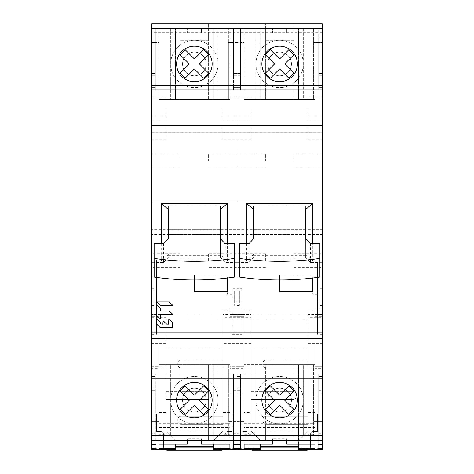 <?xml version="1.0" encoding="UTF-8"?>
<svg xmlns="http://www.w3.org/2000/svg" width="474" height="474" viewBox="0 0 474 474"><rect width="100%" height="100%" fill="white"/><g stroke="black" fill="none" stroke-linecap="round" stroke-linejoin="round"><path stroke-width="0.36" stroke-dasharray="2.37 1.78" d="M158.867 427.501L158.867 314.914L229.896 314.914L222.792 314.914L229.896 314.914L229.896 433.058L229.896 427.501L158.867 427.501L158.867 314.914L237 314.914L237 448.688L237 314.914L237 366.384L229.896 366.384L229.896 412.516L229.896 318.706L244.104 318.706L244.104 368.754L237 368.754L237 316.336L244.104 316.336L237 316.336L237 318.706L244.104 318.706L244.104 316.336L244.104 412.516L251.208 412.516L251.208 314.914L237 314.914L237 309.012L237 413.725L237 314.914L237 368.659L237 314.914L244.104 314.914L244.104 368.659L244.104 314.914L251.208 314.914L244.104 314.914L244.104 433.058L244.104 314.914L315.133 314.914L315.133 433.058L315.133 314.914L308.029 314.914L315.133 314.914L315.133 368.659L315.133 314.914L308.029 314.914L308.029 434.243L315.133 434.243L315.133 314.914L322.231 314.914L322.231 368.659L315.133 368.659L322.231 368.659L322.231 23.7M251.208 433.058L251.208 314.914L251.208 433.058L244.104 433.058M244.104 434.243L244.104 448.688L237 448.688L237 449.228L237 448.688L229.896 448.688L229.896 314.914L229.896 368.659L244.104 368.659L237 368.659L237 149.186L237 368.659L229.896 368.659L229.896 314.914L244.104 314.914L244.104 314.446L237 314.446L237 314.914L244.104 314.914L244.104 434.243L251.208 434.243M260.676 449.725L260.676 444.126M298.561 444.126L298.561 364.636L244.104 364.636L265.41 364.636L265.41 430.931L293.821 430.931L265.41 430.931L265.41 364.636L315.133 364.636L298.561 364.636L298.561 449.725M322.231 449.725L322.231 448.688L315.133 448.688L315.133 434.243M308.029 434.243L308.029 433.058L315.133 433.058M244.104 412.516L244.104 366.384L237 366.384L237 368.754L244.104 368.754L244.104 366.384L229.896 366.384L229.896 318.706L237 318.706L237 413.725L244.104 413.725L244.104 309.012L237 309.012L237 314.446L229.896 314.446L229.896 309.012L229.896 413.725L222.792 413.725L251.208 413.725L244.104 413.725L244.104 314.914L315.133 314.914L315.133 448.688M251.208 412.516L251.208 314.914L244.104 314.914L244.104 448.688M237 149.186L322.231 149.186L237 149.186M151.769 433.295L151.769 376.474L151.769 433.295L155.318 433.295L155.318 435.665L151.769 435.665L151.769 440.399L151.769 374.105L151.769 435.665L237 435.665L237 440.399L237 374.105L237 435.665L322.231 435.665L322.231 440.399L322.231 374.105L318.682 374.105L318.682 435.665L318.682 374.105L322.231 374.105L322.231 435.665L237 435.665L237 440.399L237 374.105L240.549 374.105L240.549 435.665L240.549 374.105L233.451 374.105L233.451 435.665L237 435.665L237 374.105L233.451 374.105L233.451 435.665L228.379 435.665L228.379 421.457L244.057 421.457L237 421.457L237 376.474L237 433.295L237 421.457L228.379 421.457L228.379 364.636L158.826 364.636L158.826 421.457L155.318 421.457L155.318 374.105L155.318 435.665L228.379 435.665L228.379 364.636L170.705 364.636L170.705 435.665L218.058 435.665L218.058 364.636L218.058 435.665M237 444.126L237 388.313L237 448.054L237 390.683L237 444.126L237 390.683L240.549 390.683L240.549 444.126L240.549 388.313L240.549 448.054L240.549 390.683L233.451 390.683L233.451 448.054L233.451 388.313L233.451 444.126L233.451 390.683L237 390.683L237 448.054L237 388.313L240.549 388.313L237 388.313L237 444.126M213.324 444.126L213.324 364.636L158.867 364.636L180.179 364.636L180.179 430.931L208.59 430.931L180.179 430.931L180.179 364.636L229.896 364.636L213.324 364.636L213.324 449.228L237 449.228L237 449.725L237 449.228L260.676 449.228M322.231 133.04L237 133.04L237 165.758L322.231 165.758L151.769 165.758L237 165.758L237 132.193L237 133.04L151.769 133.04L151.769 368.659L158.867 368.659L158.867 314.914L165.971 314.914L158.867 314.914L158.867 434.243L165.971 434.243L165.971 433.058L158.867 433.058M322.231 32.321L237 32.321L237 132.193L237 28.434L237 32.321L151.769 32.321L151.769 133.04M151.769 23.7L151.769 89.995L151.769 28.434L151.769 75.787L151.769 28.434L170.705 28.434L170.705 99.463L158.826 99.463L228.379 99.463L218.058 99.463L218.058 28.434L170.705 28.434L170.705 99.463L218.058 99.463L218.058 28.434L237 28.434L233.451 28.434L237 28.434L237 89.995L240.549 89.995L237 89.995L237 23.7L237 89.995L237 28.434L240.549 28.434L240.549 89.995L240.549 42.642L244.057 42.642L244.057 99.463L313.61 99.463L313.61 42.642L318.682 42.642L318.682 89.995L318.682 28.434L322.231 28.434L318.682 28.434L322.231 28.434L318.682 28.434L322.231 28.434L322.231 73.423L322.231 28.434L237 28.434L255.942 28.434L255.942 99.463L303.295 99.463L303.295 28.434L318.682 28.434L318.682 87.625L318.682 42.642L322.231 42.642L313.61 42.642L313.61 28.434L313.61 99.463L303.295 99.463L303.295 28.434L255.942 28.434L255.942 99.463L244.057 99.463L244.057 28.434L244.057 42.642L237 42.642L240.549 42.642L240.549 87.625L240.549 28.434L237 28.434L322.231 28.434L322.231 89.995L322.231 28.434M241.734 288.263L241.734 334.371L241.734 288.263L237 288.263L237 334.371L237 259.752L237 334.371L237 288.263L232.266 288.263L232.266 334.371L232.266 288.263M237 260.463L237 253.359L237 260.463M237 161.024L237 153.92L237 161.024M237 127.873L237 139.712L237 127.873M237 355.168L237 343.33L237 355.168M237 108.931L237 120.769L237 108.931M237 232.053L237 229.683L237 232.053M265.41 23.7L293.821 23.7L293.821 40.272L265.41 40.272L293.821 40.272L293.821 23.7L265.41 23.7L265.41 40.272L265.41 23.7M322.231 448.688L322.231 314.914L308.029 314.914L308.029 433.058M322.231 448.054L322.231 388.313L322.231 444.126L322.231 390.683L318.682 390.683L318.682 448.054L318.682 388.313L318.682 444.126L318.682 390.683L322.231 390.683L322.231 448.054M322.231 262.069L322.231 334.371L322.231 259.752L322.231 262.069L317.497 262.069L317.497 334.371L317.497 262.069M322.231 291.237L322.231 305.446L322.231 291.237M322.231 260.463L322.231 253.359L322.231 260.463M322.231 161.024L322.231 153.92L322.231 161.024M322.231 127.873L322.231 139.712L322.231 127.873M322.231 355.168L322.231 343.33L322.231 355.168M322.231 108.931L322.231 120.769L322.231 108.931M322.231 229.683L322.231 232.053L322.231 229.683L151.769 229.683L151.769 234.417L151.769 229.683M322.231 234.417L322.231 232.053L322.231 234.417L151.769 234.417M322.231 89.995L318.682 89.995L322.231 89.995M279.619 46.191A17.757 17.757 0 0 0 261.861 63.949A17.757 17.757 0 0 0 279.619 81.706A17.757 17.757 0 0 0 297.376 63.949A17.757 17.757 0 0 0 279.619 46.191M286.723 28.434L244.104 28.434L286.723 28.434L286.723 33.168L265.41 33.168L265.41 99.463L244.104 99.463L315.133 99.463L265.41 99.463L265.41 33.168L293.821 33.168L293.821 99.463L293.821 33.168L286.723 33.168L286.723 28.434M322.231 73.423L318.682 73.423L322.231 73.423M322.231 75.787L318.682 75.787L322.231 75.787M279.619 52.11A11.838 11.838 0 0 1 285.093 74.448A11.838 11.838 0 0 1 267.78 63.949A11.838 11.838 0 0 1 279.619 52.11A11.838 11.838 0 0 0 267.78 63.949A11.838 11.838 0 0 0 279.619 75.787A11.838 11.838 0 0 0 291.457 63.949A11.838 11.838 0 0 0 279.619 52.11M233.451 30.804L237 30.804L237 87.625L237 30.804L237 42.642L233.451 42.642L233.451 89.995L233.451 28.434L233.451 75.787L233.451 28.434L233.451 73.423L240.549 73.423L240.549 28.434L240.549 75.787L237 75.787L240.549 75.787L240.549 28.434L240.549 73.423L237 73.423L237 28.434L237 73.423L233.451 73.423L233.451 28.434L237 28.434L151.769 28.434L151.769 73.423L151.769 28.434L237 28.434L233.451 28.434L233.451 87.625L233.451 42.642L228.379 42.642L228.379 28.434L228.379 99.463L228.379 42.642L237 42.642L237 87.625L240.549 87.625L237 87.625L237 30.804L240.549 30.804M279.619 40.272A23.676 23.676 0 0 1 303.295 63.949A23.676 23.676 0 0 1 279.619 87.625A23.676 23.676 0 0 1 255.942 63.949A23.676 23.676 0 0 1 279.619 40.272A23.676 23.676 0 0 0 255.942 63.949A23.676 23.676 0 0 0 279.619 87.625A23.676 23.676 0 0 0 303.295 63.949A23.676 23.676 0 0 0 279.619 40.272M279.476 58.788L277.758 57.07M276.437 55.748L274.588 53.9M272.574 51.885L270.411 49.717L268.663 51.465M290.568 51.465L288.826 49.717L286.657 51.885M284.643 53.9L282.8 55.742M281.526 57.016L279.755 58.788M293.844 54.741L292.245 53.141M284.779 63.812L287.86 60.731M289.709 58.877L291.711 56.88M293.844 73.156L292.245 74.756M291.706 71.017L289.709 69.02M287.866 67.172L284.779 64.085M286.657 76.012L288.826 78.18L290.568 76.433M279.755 69.109L281.473 70.827M282.794 72.149L284.643 73.997M268.663 76.433L270.411 78.18L272.574 76.012M274.588 74.003L276.437 72.155M277.711 70.881L279.476 69.109M265.387 73.156L266.986 74.756M274.458 64.085L271.371 67.172M269.522 69.02L267.526 71.023M265.387 54.741L266.986 53.141M267.526 56.88L269.522 58.877M271.371 60.725L274.458 63.812M322.231 30.804L322.231 87.625L318.682 87.625L322.231 87.625L322.231 30.804L318.682 30.804M315.133 99.463L315.133 28.434L315.133 99.463M272.514 33.168L272.514 28.434L272.514 33.168M244.104 99.463L244.104 28.434L244.104 99.463M260.676 99.463L260.676 28.434L260.676 99.463M298.561 99.463L298.561 28.434L298.561 99.463M151.769 125.509L322.231 125.509M319.867 262.146L239.37 262.146M246.468 243.808L246.468 260.753L312.763 260.753L312.763 243.808M279.619 275.151L279.619 279.986L279.619 274.873L312.763 275.151L279.619 274.873M151.769 338.59L322.231 338.59M322.231 440.399L151.769 440.399M265.41 440.399L293.821 440.399L265.41 440.399L265.41 423.827L293.821 423.827L265.41 423.827L265.41 440.399M322.231 433.295L322.231 421.457L313.61 421.457L313.61 435.665L313.61 364.636L244.057 364.636L255.942 364.636L255.942 435.665L303.295 435.665L303.295 364.636L313.61 364.636L313.61 421.457L322.231 421.457L322.231 376.474L322.231 433.295L318.682 433.295M244.057 364.636L244.057 435.665L244.057 364.636M279.619 382.394A17.757 17.757 0 0 0 261.861 400.151A17.757 17.757 0 0 0 279.619 417.908A17.757 17.757 0 0 0 297.376 400.151A17.757 17.757 0 0 0 279.619 382.394M286.723 440.399L286.723 438.687L272.514 438.687L272.514 440.399M244.104 364.636L244.104 444.126L244.104 364.636M272.514 438.687L272.514 444.126M293.821 430.931L293.821 364.636L293.821 430.931M286.723 444.126L286.723 438.687M315.133 364.636L315.133 444.126L315.133 364.636M303.295 435.665L303.295 364.636L255.942 364.636L255.942 435.665M279.619 411.989A11.838 11.838 0 0 1 274.144 389.652A11.838 11.838 0 0 1 291.457 400.151A11.838 11.838 0 0 1 279.619 411.989A11.838 11.838 0 0 0 291.457 400.151A11.838 11.838 0 0 0 279.619 388.313A11.838 11.838 0 0 0 267.78 400.151A11.838 11.838 0 0 0 279.619 411.989M322.231 376.474L318.682 376.474L322.231 376.474M279.619 423.827A23.676 23.676 0 0 1 255.942 400.151A23.676 23.676 0 0 1 279.619 376.474A23.676 23.676 0 0 1 303.295 400.151A23.676 23.676 0 0 1 279.619 423.827A23.676 23.676 0 0 0 303.295 400.151A23.676 23.676 0 0 0 279.619 376.474A23.676 23.676 0 0 0 255.942 400.151A23.676 23.676 0 0 0 279.619 423.827M279.476 394.99L277.758 393.272M276.437 391.951L274.588 390.102M272.574 388.088L270.411 385.919L268.663 387.667M290.568 387.667L288.826 385.919L286.657 388.088M284.643 390.102L282.8 391.945M281.479 393.266L279.755 394.99M293.844 390.943L292.245 389.344M284.779 400.015L287.86 396.928M289.709 395.079L291.711 393.076M293.844 409.358L292.245 410.958M291.706 407.219L289.709 405.223M287.866 403.374L284.779 400.287M286.657 412.214L288.826 414.383L290.568 412.635M279.755 405.311L281.473 407.03M282.794 408.351L284.643 410.2M268.663 412.635L270.411 414.383L272.574 412.214M274.588 410.2L276.437 408.357M277.752 407.036L279.476 405.311M265.387 409.358L266.986 410.958M274.458 400.287L271.371 403.374M269.522 405.223L267.526 407.219M265.387 390.943L266.986 389.344M267.526 393.082L269.522 395.079M271.371 396.928L274.458 400.015M233.451 433.295L237 433.295L237 376.474L237 433.295L240.549 433.295M237 376.474L240.549 376.474L237 376.474M322.231 388.313L318.682 388.313L322.231 388.313M293.821 440.399L293.821 423.827L293.821 440.399M319.867 277.041L319.867 262.46L310.399 262.46L305.659 257.412L305.659 255.658L305.659 258.093L305.659 206.006L305.659 229.997L253.572 229.997L253.572 206.006L253.572 238.754M253.572 237.006L253.572 229.997M305.659 229.997L305.659 237.006M253.572 234.103L305.659 234.103M312.763 260.753L305.659 254.603M253.572 254.603L246.468 260.753M312.763 277.035L312.763 294.318L312.763 277.035M319.867 291.237L319.867 305.446L319.867 291.237M293.821 260.463L293.821 253.359L293.821 260.463M293.821 161.024L293.821 153.92L293.821 161.024M308.029 127.873L308.029 139.712L308.029 127.873M308.029 355.168L308.029 343.33L308.029 355.168M308.029 108.931L308.029 120.769L308.029 108.931M239.37 291.237L239.37 305.446L239.37 291.237M265.41 260.463L265.41 253.359L265.41 260.463M265.41 161.024L265.41 153.92L265.41 161.024M251.208 127.873L251.208 139.712L251.208 127.873M251.208 355.168L251.208 343.33L251.208 355.168M251.208 108.931L251.208 120.769L251.208 108.931M253.572 233.51L253.572 229.683L253.572 233.51M305.659 230.595L305.659 234.417L305.659 230.595M305.659 255.658L253.572 255.658M239.37 277.041L239.37 262.46L248.838 262.46L253.572 257.412M248.838 262.46L248.838 243.808M305.659 257.412L305.659 238.754M310.399 262.46L310.399 243.808M319.867 262.46L319.867 243.808M239.37 262.46L239.37 243.808M244.104 309.012L244.104 314.446M248.838 446.988L248.838 434.676A3.312 3.312 0 0 0 245.526 431.358A3.312 3.312 0 0 1 248.838 434.676L248.838 446.988A3.312 3.312 0 0 0 248.974 447.93A3.312 3.312 0 0 1 248.838 446.988M245.526 431.358L241.734 431.358L241.734 413.725L241.734 431.358L245.526 431.358M322.231 314.446L322.231 413.725L322.231 309.012L322.231 314.446L315.133 314.446L315.133 413.725L308.029 413.725L322.231 413.725L317.497 413.725L317.497 431.358L313.711 431.358A3.312 3.312 0 0 0 310.399 434.676L310.399 446.988A3.312 3.312 0 0 1 310.257 447.93A3.312 3.312 0 0 0 310.399 446.988L310.399 434.676A3.312 3.312 0 0 1 313.711 431.358L317.497 431.358L317.497 413.725L315.133 413.725L315.133 310.743L308.029 310.743L308.029 319.239L251.208 319.239L251.208 310.743L244.104 310.743M266.358 359.855L308.029 359.855L308.029 348.017L251.208 348.017L251.208 391.583L292.873 391.583A3.312 3.312 0 0 1 296.191 394.895A3.312 3.312 0 0 0 292.873 391.583L251.208 391.583L251.208 348.017L308.029 348.017L308.029 359.855L266.358 359.855A3.312 3.312 0 0 0 263.046 363.173L263.046 364.595A3.312 3.312 0 0 0 266.358 367.907L308.029 367.907L308.029 416.208L266.358 416.208A3.312 3.312 0 0 0 263.046 419.52L263.046 420.942A3.312 3.312 0 0 0 266.358 424.254L308.029 424.254L308.029 431.358L298.561 440.832L260.676 440.832L251.208 431.358L251.208 399.635L292.873 399.635A3.312 3.312 0 0 0 296.191 396.317A3.312 3.312 0 0 1 292.873 399.635L251.208 399.635L251.208 431.358L260.676 440.832L298.561 440.832L308.029 431.358L308.029 424.254L266.358 424.254A3.312 3.312 0 0 1 263.046 420.942L263.046 419.52A3.312 3.312 0 0 1 266.358 416.208L308.029 416.208L308.029 367.907L266.358 367.907A3.312 3.312 0 0 1 263.046 364.595L263.046 363.173A3.312 3.312 0 0 1 266.358 359.855M296.191 394.895L296.191 396.317L296.191 394.895M322.231 314.505L308.029 314.505L308.029 319.239L251.208 319.239L251.208 314.505L222.792 314.505L222.792 319.239L165.971 319.239L165.971 310.743L158.867 310.743L158.867 309.012L158.867 314.446L151.769 314.446L151.769 309.012L151.769 448.688L158.867 448.688L158.867 434.243M260.676 447.93L248.974 447.93L250.29 449.725L248.974 447.93L310.257 447.93L308.947 449.725L310.257 447.93L298.561 447.93M307.081 450.3L252.15 450.3M308.029 317.284L308.029 413.725L308.029 317.284L322.231 317.284M315.133 314.446L315.133 310.743M308.029 310.743L308.029 314.505M322.231 309.012L315.133 309.012M251.208 314.505L251.208 310.743M315.133 394.072L315.133 316.336L315.133 318.706L322.231 318.706L315.133 318.706L315.133 368.754L315.133 366.384L322.231 366.384L315.133 366.384L315.133 412.516L315.133 394.072L322.231 394.072M315.133 412.516L308.029 412.516M315.133 368.754L322.231 368.754L315.133 368.754M315.133 316.336L322.231 316.336L315.133 316.336M229.896 427.501L229.896 314.914L222.792 314.914L222.792 434.243L229.896 434.243M151.769 448.688L151.769 449.725M175.439 449.725L175.439 444.126M222.792 434.243L222.792 433.058L229.896 433.058M158.867 412.516L158.867 318.706L151.769 318.706L151.769 316.336L151.769 318.706L158.867 318.706L158.867 316.336L158.867 412.516L165.971 412.516L165.971 413.725L165.971 314.914L165.971 434.243M165.971 412.516L165.971 433.058M151.769 314.446L151.769 314.914L165.971 314.914L151.769 314.914L158.867 314.914L158.867 368.659L151.769 368.659L151.769 314.914L158.867 314.914L158.867 448.688M151.769 444.126L151.769 388.313L151.769 444.126M151.769 28.434L151.769 32.321M151.769 288.263L151.769 334.371L151.769 259.752L151.769 288.263L156.503 288.263L156.503 259.752L156.503 334.371L156.503 288.263M151.769 291.237L151.769 305.446L151.769 291.237M151.769 260.463L151.769 253.359L151.769 260.463M151.769 161.024L151.769 153.92L151.769 161.024M151.769 127.873L151.769 139.712L151.769 127.873M151.769 355.168L151.769 343.33L151.769 355.168M151.769 108.931L151.769 120.769L151.769 108.931M180.179 23.7L208.59 23.7L208.59 40.272L180.179 40.272L208.59 40.272L208.59 23.7L180.179 23.7L180.179 40.272L180.179 23.7M237 291.237L237 305.446L237 291.237M151.769 89.995L155.318 89.995L155.318 42.642L158.826 42.642L158.826 99.463L158.826 28.434L158.826 42.642L151.769 42.642L155.318 42.642L155.318 89.995L151.769 89.995M237 89.995L233.451 89.995L237 89.995M194.381 46.191A17.757 17.757 0 0 0 176.624 63.949A17.757 17.757 0 0 0 194.381 81.706A17.757 17.757 0 0 0 212.139 63.949A17.757 17.757 0 0 0 194.381 46.191M201.486 28.434L158.867 28.434L201.486 28.434L201.486 33.168L180.179 33.168L180.179 99.463L158.867 99.463L229.896 99.463L180.179 99.463L180.179 33.168L208.59 33.168L208.59 99.463L208.59 33.168L201.486 33.168L201.486 28.434M237 75.787L233.451 75.787L237 75.787M194.381 52.11A11.838 11.838 0 0 1 199.856 74.448A11.838 11.838 0 0 1 182.543 63.949A11.838 11.838 0 0 1 194.381 52.11A11.838 11.838 0 0 0 182.543 63.949A11.838 11.838 0 0 0 194.381 75.787A11.838 11.838 0 0 0 206.22 63.949A11.838 11.838 0 0 0 194.381 52.11M151.769 30.804L151.769 87.625L155.318 87.625L151.769 87.625L151.769 30.804L155.318 30.804M194.381 40.272A23.676 23.676 0 0 1 218.058 63.949A23.676 23.676 0 0 1 194.381 87.625A23.676 23.676 0 0 1 170.705 63.949A23.676 23.676 0 0 1 194.381 40.272A23.676 23.676 0 0 0 170.705 63.949A23.676 23.676 0 0 0 194.381 87.625A23.676 23.676 0 0 0 218.058 63.949A23.676 23.676 0 0 0 194.381 40.272M194.245 58.788L192.527 57.07M191.206 55.748L189.357 53.9M187.343 51.885L185.174 49.717L183.432 51.465M205.337 51.465L203.589 49.717L201.426 51.885M199.412 53.9L197.563 55.742M196.289 57.016L194.524 58.788M208.613 54.741L207.014 53.141M199.542 63.812L202.629 60.731M204.478 58.877L206.474 56.88M208.613 73.156L207.014 74.756M206.474 71.017L204.478 69.02M202.629 67.172L199.542 64.085M201.426 76.012L203.589 78.18L205.337 76.433M194.524 69.109L196.242 70.827M197.563 72.149L199.412 73.997M183.432 76.433L185.174 78.18L187.343 76.012M189.357 74.003L191.2 72.155M192.474 70.881L194.245 69.109M180.156 73.156L181.755 74.756M189.221 64.085L186.14 67.172M184.291 69.02L182.289 71.023M180.156 54.741L181.755 53.141M182.294 56.88L184.291 58.877M186.134 60.725L189.221 63.812M237 87.625L233.451 87.625L237 87.625M155.318 75.787L155.318 28.434L155.318 75.787L151.769 75.787L155.318 75.787M155.318 73.423L155.318 28.434L155.318 73.423L151.769 73.423L155.318 73.423M229.896 99.463L229.896 28.434L229.896 99.463M187.277 33.168L187.277 28.434L187.277 33.168M158.867 99.463L158.867 28.434L158.867 99.463M175.439 99.463L175.439 28.434L175.439 99.463M213.324 99.463L213.324 28.434L213.324 99.463M234.63 262.146L154.133 262.146M161.237 243.808L161.237 260.753L227.532 260.753L227.532 243.808M194.381 275.151L194.381 279.986L194.381 274.873L227.532 275.151L194.381 274.873M180.179 440.399L208.59 440.399L180.179 440.399L180.179 423.827L208.59 423.827L180.179 423.827L180.179 440.399M151.769 374.105L155.318 374.105L151.769 374.105M194.381 382.394A17.757 17.757 0 0 0 176.624 400.151A17.757 17.757 0 0 0 194.381 417.908A17.757 17.757 0 0 0 212.139 400.151A17.757 17.757 0 0 0 194.381 382.394M201.486 440.399L201.486 438.687L187.277 438.687L187.277 440.399M213.324 449.228L213.324 449.725M158.867 364.636L158.867 444.126L158.867 364.636M187.277 438.687L187.277 444.126M208.59 430.931L208.59 364.636L208.59 430.931M201.486 444.126L201.486 438.687M229.896 364.636L229.896 444.126L229.896 364.636M151.769 388.313L155.318 388.313L155.318 448.054L155.318 388.313L151.769 388.313M151.769 390.683L155.318 390.683L151.769 390.683M155.318 433.295L155.318 376.474L155.318 421.457L151.769 421.457L158.826 421.457L158.826 435.665L158.826 364.636L170.705 364.636L170.705 435.665M194.381 411.989A11.838 11.838 0 0 1 188.907 389.652A11.838 11.838 0 0 1 206.22 400.151A11.838 11.838 0 0 1 194.381 411.989A11.838 11.838 0 0 0 206.22 400.151A11.838 11.838 0 0 0 194.381 388.313A11.838 11.838 0 0 0 182.543 400.151A11.838 11.838 0 0 0 194.381 411.989M194.381 423.827A23.676 23.676 0 0 1 170.705 400.151A23.676 23.676 0 0 1 194.381 376.474A23.676 23.676 0 0 1 218.058 400.151A23.676 23.676 0 0 1 194.381 423.827A23.676 23.676 0 0 0 218.058 400.151A23.676 23.676 0 0 0 194.381 376.474A23.676 23.676 0 0 0 170.705 400.151A23.676 23.676 0 0 0 194.381 423.827M194.245 394.99L192.527 393.272M191.206 391.951L189.357 390.102M187.343 388.088L185.174 385.919L183.432 387.667M205.337 387.667L203.589 385.919L201.426 388.088M199.412 390.102L197.563 391.945M196.248 393.266L194.524 394.99M208.613 390.943L207.014 389.344M199.542 400.015L202.629 396.928M204.478 395.079L206.474 393.076M208.613 409.358L207.014 410.958M206.474 407.219L204.478 405.223M202.629 403.374L199.542 400.287M201.426 412.214L203.589 414.383L205.337 412.635M194.524 405.311L196.242 407.03M197.563 408.351L199.412 410.2M183.432 412.635L185.174 414.383L187.343 412.214M189.357 410.2L191.2 408.357M192.521 407.036L194.245 405.311M180.156 409.358L181.755 410.958M189.221 400.287L186.14 403.374M184.291 405.223L182.289 407.219M180.156 390.943L181.755 389.344M182.294 393.082L184.291 395.079M186.134 396.928L189.221 400.015M151.769 376.474L155.318 376.474L151.769 376.474M237 388.313L233.451 388.313L237 388.313M208.59 440.399L208.59 423.827L208.59 440.399M160.301 322.622L157.001 319.192L156.621 319.346L156.687 324.127M166.623 324.115L163.435 320.981L163.056 321.135L163.056 323.955L160.52 324.169M172.518 322.207L169.188 318.907L168.809 319.067L168.809 323.955L166.783 324.18M160.301 308.325L156.977 304.883L156.592 305.037L156.663 316.051M172.666 314.351L169.242 310.938L160.301 310.737M172.678 305.357L169.188 301.932L157.007 302.157M234.63 277.041L234.63 262.46L225.162 262.46L220.428 257.412L220.428 255.658L220.428 258.093L220.428 206.006L220.428 229.997L168.341 229.997L168.341 206.006L168.341 238.754M168.341 237.006L168.341 229.997M220.428 229.997L220.428 237.006M168.341 234.103L220.428 234.103M227.532 260.753L220.428 254.603M168.341 254.603L161.237 260.753M229.896 448.688L229.896 314.914L237 314.914L222.792 314.914L222.792 433.058M227.532 277.035L227.532 294.318L227.532 277.035M234.63 291.237L234.63 305.446L234.63 291.237M208.59 260.463L208.59 253.359L208.59 260.463M208.59 161.024L208.59 153.92L208.59 161.024M222.792 127.873L222.792 139.712L222.792 127.873M222.792 355.168L222.792 343.33L222.792 355.168M222.792 108.931L222.792 120.769L222.792 108.931M154.133 291.237L154.133 305.446L154.133 291.237M180.179 260.463L180.179 253.359L180.179 260.463M180.179 161.024L180.179 153.92L180.179 161.024M165.971 127.873L165.971 139.712L165.971 127.873M165.971 355.168L165.971 343.33L165.971 355.168M165.971 108.931L165.971 120.769L165.971 108.931M168.341 233.51L168.341 229.683L168.341 233.51M220.428 230.595L220.428 234.417L220.428 230.595M220.428 255.658L168.341 255.658M154.133 277.041L154.133 262.46L163.601 262.46L168.341 257.412M163.601 262.46L163.601 243.808M220.428 257.412L220.428 238.754M225.162 262.46L225.162 243.808M234.63 262.46L234.63 243.808M154.133 262.46L154.133 243.808M158.867 310.743L158.867 413.725L156.503 413.725L156.503 431.358L160.289 431.358A3.312 3.312 0 0 1 163.601 434.676L163.601 446.988A3.312 3.312 0 0 0 163.743 447.93A3.312 3.312 0 0 1 163.601 446.988L163.601 434.676A3.312 3.312 0 0 0 160.289 431.358L156.503 431.358L156.503 413.725L151.769 413.725L165.971 413.725L158.867 413.725L158.867 314.446M158.867 309.012L151.769 309.012M151.769 368.754L151.769 366.384L151.769 368.754L158.867 368.754L151.769 368.754M158.867 316.336L151.769 316.336L158.867 316.336M229.896 310.743L222.792 310.743L222.792 319.239L165.971 319.239L165.971 314.505L151.769 314.505M229.896 314.446L229.896 413.725L232.266 413.725L232.266 431.358L232.266 413.725L237 413.725L237 309.012L229.896 309.012M228.474 431.358L232.266 431.358L228.474 431.358A3.312 3.312 0 0 0 225.162 434.676A3.312 3.312 0 0 1 228.474 431.358M225.162 446.988L225.162 434.676L225.162 446.988A3.312 3.312 0 0 1 225.026 447.93A3.312 3.312 0 0 0 225.162 446.988M181.127 359.855L222.792 359.855L222.792 348.017L165.971 348.017L165.971 391.583L207.642 391.583A3.312 3.312 0 0 1 210.954 394.895A3.312 3.312 0 0 0 207.642 391.583L165.971 391.583L165.971 348.017L222.792 348.017L222.792 359.855L181.127 359.855A3.312 3.312 0 0 0 177.809 363.173L177.809 364.595A3.312 3.312 0 0 0 181.127 367.907L222.792 367.907L222.792 416.208L181.127 416.208A3.312 3.312 0 0 0 177.809 419.52L177.809 420.942A3.312 3.312 0 0 0 181.127 424.254L222.792 424.254L222.792 431.358L213.324 440.832L175.439 440.832L165.971 431.358L165.971 399.635L207.642 399.635A3.312 3.312 0 0 0 210.954 396.317A3.312 3.312 0 0 1 207.642 399.635L165.971 399.635L165.971 431.358L175.439 440.832L213.324 440.832L222.792 431.358L222.792 424.254L181.127 424.254A3.312 3.312 0 0 1 177.809 420.942L177.809 419.52A3.312 3.312 0 0 1 181.127 416.208L222.792 416.208L222.792 367.907L181.127 367.907A3.312 3.312 0 0 1 177.809 364.595L177.809 363.173A3.312 3.312 0 0 1 181.127 359.855M210.954 394.895L210.954 396.317L210.954 394.895M175.439 447.93L163.743 447.93L165.053 449.725L163.743 447.93L225.026 447.93L223.71 449.725L225.026 447.93L213.324 447.93M221.85 450.3L166.919 450.3M222.792 317.284L222.792 413.725L222.792 317.284L251.208 317.284M222.792 310.743L222.792 314.505M165.971 314.505L165.971 310.743M229.896 316.336L229.896 318.706L229.896 316.336L237 316.336L229.896 316.336M229.896 412.516L222.792 412.516M229.896 368.754L237 368.754L229.896 368.754M315.133 427.501L244.104 427.501M244.104 423.27L315.133 423.27M298.561 449.228L322.231 449.228M151.769 132.193L322.231 132.193M322.231 290.201L317.497 290.201M322.231 288.263L317.497 288.263M317.497 331.053L322.231 331.053M322.231 332.884L317.497 332.884M317.497 301.968L322.231 301.968M232.266 331.053L241.734 331.053M232.266 262.069L241.734 262.069M241.734 290.201L232.266 290.201M232.266 301.968L241.734 301.968M241.734 332.884L232.266 332.884M229.896 396.868L244.104 396.868M244.104 394.072L229.896 394.072M315.133 396.868L322.231 396.868M158.867 423.27L229.896 423.27M151.769 449.228L175.439 449.228M151.769 331.053L156.503 331.053M151.769 262.069L156.503 262.069M156.503 290.201L151.769 290.201M151.769 301.968L156.503 301.968M156.503 332.884L151.769 332.884M151.769 396.868L158.867 396.868M158.867 394.072L151.769 394.072M151.769 366.384L158.867 366.384L151.769 366.384M151.769 317.284L165.971 317.284M317.497 294.318L312.763 294.318M322.231 259.752L312.763 259.752M322.231 334.371L317.497 334.371M319.867 305.446L322.231 305.446M319.867 277.035L322.231 277.035M293.821 267.561L322.231 267.561M293.821 253.359L322.231 253.359M293.821 168.122L322.231 168.122M293.821 153.92L322.231 153.92M308.029 139.712L322.231 139.712M308.029 116.035L322.231 116.035M308.029 367.006L322.231 367.006M308.029 343.33L322.231 343.33M308.029 120.769L322.231 120.769M308.029 97.099L322.231 97.099M241.734 259.752L227.532 259.752M232.266 334.371L241.734 334.371M239.37 305.446L234.63 305.446M239.37 277.035L234.63 277.035M265.41 267.561L208.59 267.561M265.41 253.359L208.59 253.359M265.41 168.122L208.59 168.122M265.41 153.92L208.59 153.92M251.208 139.712L222.792 139.712M251.208 116.035L222.792 116.035M251.208 367.006L222.792 367.006M251.208 343.33L222.792 343.33M251.208 120.769L222.792 120.769M251.208 97.099L222.792 97.099M305.659 234.417L253.572 234.417M253.572 258.093L305.659 258.093M253.572 206.006L305.659 206.006M305.659 229.683L253.572 229.683M232.266 294.318L227.532 294.318M156.503 259.752L151.769 259.752M151.769 334.371L156.503 334.371M154.133 305.446L151.769 305.446M154.133 277.035L151.769 277.035M180.179 267.561L151.769 267.561M180.179 253.359L151.769 253.359M180.179 168.122L151.769 168.122M180.179 153.92L151.769 153.92M165.971 139.712L151.769 139.712M165.971 116.035L151.769 116.035M165.971 367.006L151.769 367.006M165.971 343.33L151.769 343.33M165.971 120.769L151.769 120.769M165.971 97.099L151.769 97.099M220.428 234.417L168.341 234.417M168.341 258.093L220.428 258.093M168.341 206.006L220.428 206.006M220.428 229.683L168.341 229.683"/><path stroke-width="0.71" d="M260.676 446.318L298.561 446.318M151.769 23.7L151.769 28.434L237 28.434L237 23.7L322.231 23.7L151.769 23.7L237 23.7L237 85.261L322.231 85.261L322.231 444.126L318.682 444.126L318.682 444.428L318.682 444.126M151.769 89.995L237 89.995L237 85.261L237 132.009L237 125.509L151.769 125.509L151.769 85.261L237 85.261L237 28.434L322.231 28.434L322.231 85.261M239.37 262.146L237 262.146L237 338.59L237 132.009L237 201.954L322.231 201.954M322.231 332.09L151.769 332.09L151.769 338.59L237 338.59L237 374.105L322.231 374.105M151.769 378.844L237 378.844L237 374.105L237 440.399L237 435.665L151.769 435.665L151.769 374.105L237 374.105L237 338.59L322.231 338.59M187.277 440.399L187.277 444.126L158.867 444.126L158.867 448.357L175.439 448.357L175.439 449.725L151.769 449.725L151.769 444.428L155.318 444.428L155.318 444.126L151.769 444.126L151.769 440.399L237 440.399L237 444.126L237 440.399L322.231 440.399M240.549 448.054L237 448.054L237 444.428L237 448.054L233.451 448.054L233.451 448.357L237 448.357L237 449.725L237 448.054L237 448.357L240.549 448.357L240.549 448.054L240.549 448.357M318.682 444.428L322.231 444.428L322.231 449.725L298.561 449.725L298.561 448.357L315.133 448.357L315.133 444.126L286.723 444.126L286.723 440.399M322.231 23.7L322.231 28.434M279.755 58.788L288.826 49.717L293.844 54.741L284.637 63.949L293.844 73.156L288.826 78.18L279.619 68.973L270.411 78.18L265.387 73.156L274.594 63.949L265.387 54.741L270.411 49.717L279.476 58.788M277.758 57.07L276.437 55.748M274.588 53.9L272.574 51.885M286.657 51.885L284.643 53.9M282.8 55.742L281.526 57.016M292.245 53.141L290.568 51.465M287.86 60.731L289.709 58.877M291.711 56.88L293.844 54.741M293.844 73.156L291.706 71.017M289.709 69.02L287.866 67.172M290.568 76.433L292.245 74.756M281.473 70.827L282.794 72.149M284.643 73.997L286.657 76.012M272.574 76.012L274.588 74.003M276.437 72.155L277.711 70.881M266.986 74.756L268.663 76.433M271.371 67.172L269.522 69.02M267.526 71.023L265.387 73.156M265.387 54.741L267.526 56.88M269.522 58.877L271.371 60.725M268.663 51.465L266.986 53.141M279.619 81.706A17.757 17.757 0 0 1 261.861 63.949A17.757 17.757 0 0 1 279.619 46.191A17.757 17.757 0 0 1 297.376 63.949A17.757 17.757 0 0 1 279.619 81.706M322.231 125.509L237 125.509L237 89.995L322.231 89.995M322.231 262.146L319.867 262.146M312.763 243.808L312.763 203.346L246.468 203.346L246.468 243.808M319.867 258.383L319.867 277.041A171.659 105.684 180 0 1 279.619 279.986L279.619 291.711L312.763 291.711L312.763 277.995L312.763 291.421L279.619 291.421L279.619 279.986A171.659 105.684 180 0 1 239.37 277.041L239.37 258.383A171.659 105.684 0 0 0 279.619 261.328A171.659 105.684 0 0 0 319.867 258.383L319.867 243.808L310.399 243.808L305.659 238.754L305.659 209.496L312.763 203.346M322.231 435.665L237 435.665L237 378.844L322.231 378.844M297.376 400.151A17.757 17.757 0 0 1 279.619 417.908A17.757 17.757 0 0 1 261.861 400.151A17.757 17.757 0 0 1 279.619 382.394A17.757 17.757 0 0 1 297.376 400.151M272.514 440.399L272.514 444.126L244.104 444.126L244.104 448.357L260.676 448.357L260.676 449.725L213.324 449.725L213.324 448.357L229.896 448.357L229.896 444.126L201.486 444.126L201.486 440.399M240.549 444.126L233.451 444.126L233.451 444.428L237 444.428L237 444.126L237 444.428L240.549 444.428L240.549 444.126L240.549 444.428M322.231 448.054L318.682 448.054L318.682 448.357L318.682 448.054M322.231 448.357L318.682 448.357M298.561 444.126L298.561 448.357M260.676 444.126L260.676 448.357M244.104 444.126L244.104 448.357M315.133 444.126L315.133 448.357M279.755 394.99L288.826 385.919L293.844 390.943L284.637 400.151L293.844 409.358L288.826 414.383L279.619 405.175L270.411 414.383L265.387 409.358L274.594 400.151L265.387 390.943L270.411 385.919L279.476 394.99M277.758 393.272L276.437 391.951M274.588 390.102L272.574 388.088M286.657 388.088L284.643 390.102M282.8 391.945L281.479 393.266M292.245 389.344L290.568 387.667M287.86 396.928L289.709 395.079M291.711 393.076L293.844 390.943M293.844 409.358L291.706 407.219M289.709 405.223L287.866 403.374M290.568 412.635L292.245 410.958M281.473 407.03L282.794 408.351M284.643 410.2L286.657 412.214M272.574 412.214L274.588 410.2M276.437 408.357L277.752 407.036M266.986 410.958L268.663 412.635M271.371 403.374L269.522 405.223M267.526 407.219L265.387 409.358M265.387 390.943L267.526 393.082M269.522 395.079L271.371 396.928M268.663 387.667L266.986 389.344M322.231 444.428L322.231 444.126M246.468 203.346L253.572 209.496L253.572 237.006L253.572 209.496M305.659 209.496L305.659 237.006L253.572 237.006L253.572 238.754L248.838 243.808L239.37 243.808L239.37 258.383M252.15 450.3L250.29 449.725L252.15 450.3L307.081 450.3L308.947 449.725L307.081 450.3M175.439 446.318L213.324 446.318M151.769 28.434L151.769 85.261M151.769 332.09L151.769 125.509M151.769 338.59L151.769 374.105M151.769 440.399L151.769 435.665M151.769 201.954L237 201.954L237 262.146L234.63 262.146M194.524 58.788L203.589 49.717L208.613 54.741L199.406 63.949L208.613 73.156L203.589 78.18L194.381 68.973L185.174 78.18L180.156 73.156L189.363 63.949L180.156 54.741L185.174 49.717L194.245 58.788M192.527 57.07L191.206 55.748M189.357 53.9L187.343 51.885M201.426 51.885L199.412 53.9M197.563 55.742L196.289 57.016M207.014 53.141L205.337 51.465M202.629 60.731L204.478 58.877M206.474 56.88L208.613 54.741M208.613 73.156L206.474 71.017M204.478 69.02L202.629 67.172M205.337 76.433L207.014 74.756M196.242 70.827L197.563 72.149M199.412 73.997L201.426 76.012M187.343 76.012L189.357 74.003M191.2 72.155L192.474 70.881M181.755 74.756L183.432 76.433M186.14 67.172L184.291 69.02M182.289 71.023L180.156 73.156M180.156 54.741L182.294 56.88M184.291 58.877L186.134 60.725M183.432 51.465L181.755 53.141M194.381 81.706A17.757 17.757 0 0 1 176.624 63.949A17.757 17.757 0 0 1 194.381 46.191A17.757 17.757 0 0 1 212.139 63.949A17.757 17.757 0 0 1 194.381 81.706M154.133 262.146L151.769 262.146M227.532 243.808L227.532 203.346L161.237 203.346L161.237 243.808M234.63 258.383L234.63 277.041A171.659 105.684 180 0 1 194.381 279.986L194.381 291.711L227.532 291.711L227.532 277.995L227.532 291.421L194.381 291.421L194.381 279.986A171.659 105.684 180 0 1 154.133 277.041L154.133 258.383A171.659 105.684 0 0 0 194.381 261.328A171.659 105.684 0 0 0 234.63 258.383L234.63 243.808L225.162 243.808L220.428 238.754L220.428 209.496L227.532 203.346M160.301 322.622L160.301 323.955L160.236 322.462L157.001 319.209L156.621 319.363L156.687 324.139L160.206 327.653L172.293 327.718L172.518 322.207L172.293 327.718L160.366 327.718M160.301 323.955L162.837 324.18L163.056 321.153L163.435 320.993L166.623 324.115L168.59 324.18L168.809 319.085L169.188 318.925L172.518 322.207M156.663 316.069L159.922 319.215L160.301 319.055L160.52 314.582L160.301 319.073L159.922 319.233L156.592 315.915L156.592 305.066L156.977 304.912L160.236 308.195L160.52 310.962L169.242 310.962L172.601 314.203L172.453 314.582L172.601 314.203M160.52 314.582L172.666 314.351M157.007 302.175L160.609 305.606L157.072 302.347L157.226 301.962L169.188 301.962L172.613 305.226L172.459 305.606L172.613 305.226M157.072 302.317L157.226 301.962M160.609 305.606L172.678 305.375M212.139 400.151A17.757 17.757 0 0 1 194.381 417.908A17.757 17.757 0 0 1 176.624 400.151A17.757 17.757 0 0 1 194.381 382.394A17.757 17.757 0 0 1 212.139 400.151M151.769 448.357L155.318 448.357L155.318 448.054L155.318 448.357M151.769 448.054L155.318 448.054M213.324 444.126L213.324 448.357M175.439 444.126L175.439 448.357M158.867 444.126L158.867 448.357M229.896 444.126L229.896 448.357M155.318 444.126L155.318 444.428M151.769 444.126L151.769 444.428M194.524 394.99L203.589 385.919L208.613 390.943L199.406 400.151L208.613 409.358L203.589 414.383L194.381 405.175L185.174 414.383L180.156 409.358L189.363 400.151L180.156 390.943L185.174 385.919L194.245 394.99M192.527 393.272L191.206 391.951M189.357 390.102L187.343 388.088M201.426 388.088L199.412 390.102M197.563 391.945L196.248 393.266M207.014 389.344L205.337 387.667M202.629 396.928L204.478 395.079M206.474 393.076L208.613 390.943M208.613 409.358L206.474 407.219M204.478 405.223L202.629 403.374M205.337 412.635L207.014 410.958M196.242 407.03L197.563 408.351M199.412 410.2L201.426 412.214M187.343 412.214L189.357 410.2M191.2 408.357L192.521 407.036M181.755 410.958L183.432 412.635M186.14 403.374L184.291 405.223M182.289 407.219L180.156 409.358M180.156 390.943L182.294 393.082M184.291 395.079L186.134 396.928M183.432 387.667L181.755 389.344M233.451 448.357L233.451 448.054M233.451 444.428L233.451 444.126M156.687 324.127L160.206 327.647M160.301 310.713L160.301 308.355M160.52 314.558L172.453 314.558M160.609 305.582L172.459 305.582M161.237 203.346L168.341 209.496L168.341 237.006L168.341 209.496M220.428 209.496L220.428 237.006L168.341 237.006L168.341 238.754L163.601 243.808L154.133 243.808L154.133 258.383M166.919 450.3L165.053 449.725L166.919 450.3L221.85 450.3L223.71 449.725L221.85 450.3M151.769 132.009L322.231 132.009M322.231 449.69L298.561 449.69M260.676 449.69L213.324 449.69M298.561 447.93L260.676 447.93M175.439 449.69L151.769 449.69M213.324 447.93L175.439 447.93"/></g></svg>
